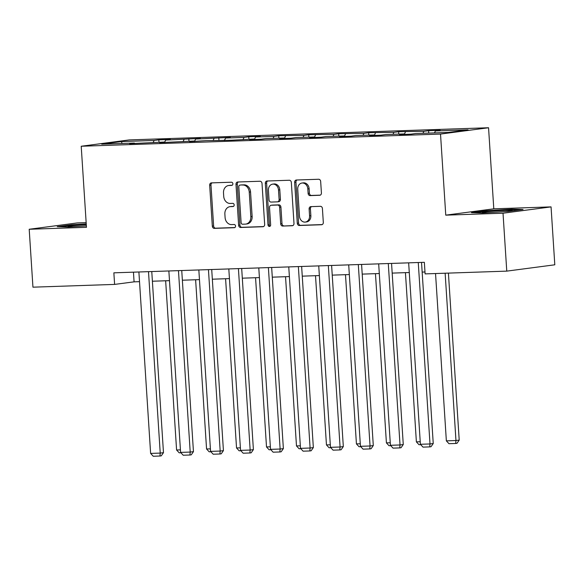 <?xml version="1.0" encoding="UTF-8"?>
<svg xmlns="http://www.w3.org/2000/svg" width="584" height="584" viewBox="0 0 584 584"><rect width="100%" height="100%" fill="white"/><g stroke="black" fill="none" stroke-linecap="round" stroke-linejoin="round"><path stroke-width="0.88" d="M232.877 183.756A1.599 1.321 -97.5 0 0 231.454 182.215L211.415 182.887A2.278 1.883 -97.5 0 0 211.262 182.901A2.278 1.883 -97.5 0 0 209.678 185.23L212.321 226.154A2.278 1.883 -97.5 0 0 214.357 228.366L234.396 227.687A1.599 1.321 -97.5 0 0 234.191 224.504L231.593 224.592A7.3 6.03 -97.5 0 1 225.088 217.518L224.869 214.109A7.3 6.03 -97.5 0 1 229.95 206.67A7.3 6.03 -97.5 0 1 230.432 206.626L233.023 206.539A1.599 1.321 -97.5 0 0 232.819 203.356L230.227 203.444A7.3 6.03 -97.5 0 1 223.723 196.377L223.504 192.961A7.3 6.03 -97.5 0 1 228.585 185.522A7.3 6.03 -97.5 0 1 229.067 185.486L231.658 185.398A1.599 1.321 -97.5 0 0 232.877 183.756M319.667 195.29A2.278 1.883 -97.5 0 0 319.82 195.275A2.278 1.883 -97.5 0 0 321.412 192.954L320.667 181.471A2.278 1.883 -97.5 0 0 318.63 179.259L296.38 180.011A2.278 1.883 -97.5 0 0 296.227 180.025A2.278 1.883 -97.5 0 0 294.643 182.354L297.285 223.278A2.278 1.883 -97.5 0 0 299.322 225.49L321.572 224.738A2.278 1.883 -97.5 0 0 321.726 224.723A2.278 1.883 -97.5 0 0 323.31 222.394L322.419 208.524A2.278 1.883 -97.5 0 0 320.382 206.32L310.856 206.641A2.278 1.883 -97.5 0 0 310.71 206.656A2.278 1.883 -97.5 0 0 309.118 208.977L309.564 215.854A6.103 5.037 -97.5 0 1 305.315 222.073A6.103 5.037 -97.5 0 1 299.475 216.197L297.731 189.252A6.103 5.037 -97.5 0 1 301.979 183.033A6.103 5.037 -97.5 0 1 307.819 188.909L308.111 193.399A2.278 1.883 -97.5 0 0 310.148 195.611L319.966 195.253M445.76 215.153L503.021 213.211L506.766 271.129L554.8 264.8L551.055 206.889L493.794 208.824L488.553 127.75L440.519 134.072L445.76 215.153L493.794 208.824M86.155 222.635L77.234 222.935L29.2 229.264L86.461 227.322L81.212 146.241L440.519 134.072M29.2 229.264L32.945 287.175L114.603 284.408L134.079 281.846L139.518 281.663M506.766 271.129L425.101 273.896L424.356 262.311L113.858 272.83L114.603 284.408M262.012 183.456A2.278 1.883 -97.5 0 0 259.982 181.244L237.724 181.996A2.278 1.883 -97.5 0 0 237.571 182.011A2.278 1.883 -97.5 0 0 235.987 184.34L238.63 225.263A2.278 1.883 -97.5 0 0 240.666 227.475L262.917 226.723A2.278 1.883 -97.5 0 0 263.07 226.709A2.278 1.883 -97.5 0 0 264.661 224.387L262.012 183.456M267.049 181.003L289.306 180.252A2.278 1.883 -97.5 0 1 291.336 182.463L293.986 223.395A2.278 1.883 -97.5 0 1 292.401 225.716A2.278 1.883 -97.5 0 1 292.248 225.731L282.722 226.052A2.278 1.883 -97.5 0 1 280.692 223.84L279.619 207.24A2.278 1.883 -97.5 0 0 277.582 205.035L271.268 205.247A2.278 1.883 -97.5 0 0 271.115 205.261A2.278 1.883 -97.5 0 0 269.523 207.583L270.647 224.862A1.599 1.321 -97.5 0 1 268.005 224.957L265.311 183.347A2.278 1.883 -97.5 0 1 266.903 181.018A2.278 1.883 -97.5 0 1 267.049 181.003M488.553 127.75L129.254 139.919L81.212 146.241M428.605 130.699L423.867 131.327L398.631 131.714L393.893 132.342L368.657 132.729L363.92 133.356L338.683 133.743L333.946 134.371L308.71 134.758L303.972 135.386L278.736 135.773L273.998 136.4L255.551 137.021L260.296 136.4L248.762 136.787L244.024 137.415L225.577 138.043L230.322 137.415L195.603 139.058L200.348 138.43L165.63 140.072L170.375 139.445L158.841 139.839L154.103 140.459L121.443 141.569L101.704 144.168L134.371 143.058L129.633 143.686L164.345 142.043L159.607 142.671L194.319 141.029L189.581 141.656L205.845 140.642L231.082 140.248L254.266 138.999L249.529 139.62L261.055 139.233L265.793 138.605L284.24 137.985L279.502 138.605L291.029 138.218L295.767 137.59L314.214 136.97L309.476 137.59L321.003 137.203L325.741 136.576L344.188 135.955L339.45 136.576L350.977 136.189L355.714 135.561L374.161 134.94L369.424 135.561L380.951 135.174L385.688 134.546L404.135 133.926L399.398 134.546L410.924 134.159L415.662 133.532L448.329 132.429L468.061 129.831L435.401 130.933L440.139 130.312L428.605 130.699L428.766 133.086M422.962 133.283L423.867 131.327M404.362 134.254L405.427 131.947M404.135 133.926L404.442 134.378M392.988 134.298L393.893 132.342M374.388 135.269L375.454 132.962M374.161 134.94L374.468 135.393M363.014 135.313L363.92 133.356M344.414 136.284L345.48 133.977M344.188 135.955L344.494 136.408M333.041 136.327L333.946 134.371M314.44 137.298L315.506 134.992M314.214 136.97L314.521 137.422M303.067 137.342L303.972 135.386M284.466 138.313L285.525 136.006M284.24 137.985L284.547 138.437M273.093 138.364L273.998 136.4M254.493 139.328L255.551 137.021M254.266 138.999L254.573 139.452M243.119 139.379L244.024 137.415M224.519 140.343L225.577 138.043M224.292 140.014L224.599 140.467M213.145 140.394L214.051 138.43M194.545 141.357L195.603 139.058M194.319 141.029L194.625 141.481M183.172 141.408L184.077 139.445M164.571 142.379L165.63 140.072M164.345 142.043L164.651 142.496M153.198 142.423L154.103 140.459M122.049 143.474L121.443 141.569M134.371 143.058L134.678 143.511M503.021 213.211L551.055 206.889M152.387 281.225L169.491 280.649M182.361 280.211L199.465 279.627M212.335 279.196L229.439 278.612M242.309 278.181L259.413 277.597M272.283 277.166L289.387 276.582M302.257 276.152L319.36 275.568M332.238 275.13L349.334 274.553M362.211 274.115L379.308 273.538M392.185 273.1L409.282 272.524M422.159 272.086L424.984 271.991M434.496 132.897L435.401 130.933M133.451 272.166L134.079 281.846M158.994 142.226L158.841 139.839M188.975 141.211L188.814 138.824M218.949 140.197L218.788 137.809M248.923 139.182L248.762 136.787M278.897 138.167L278.736 135.773M308.87 137.152L308.71 134.758M338.844 136.138L338.683 133.743M368.818 135.116L368.657 132.729M398.792 134.101L398.631 131.714M86.235 223.876L71.693 224.767L57.225 226.672L68.532 226.993L86.366 225.898M523.03 209.481L511.723 209.152L485.946 210.736L471.478 212.642L482.786 212.963L508.562 211.386L523.03 209.481M71.722 225.285L71.693 224.767M485.983 211.255L485.946 210.736M511.759 209.692L511.723 209.152M232.169 185.252L230.366 185.31A7.3 6.03 -97.5 0 0 229.884 185.354L228.585 185.522M229.95 206.67L231.249 206.495A7.3 6.03 -97.5 0 1 231.731 206.459L233.534 206.4M212.102 182.865A2.278 1.883 -97.5 0 0 210.977 185.055L213.62 225.986A2.278 1.883 -97.5 0 0 215.657 228.198L234.899 227.541M238.411 181.974A2.278 1.883 -97.5 0 0 237.286 184.164L239.929 225.096A2.278 1.883 -97.5 0 0 241.966 227.307L263.53 226.577M240.002 185.113A1.599 1.321 -97.5 0 0 238.79 186.749L241.112 222.672A1.599 1.321 -97.5 0 0 242.535 224.219L245.265 224.132A7.3 6.03 -97.5 0 0 245.754 224.088A7.3 6.03 -97.5 0 0 250.835 216.649L249.244 192.092A7.3 6.03 -97.5 0 0 242.74 185.018L241.302 184.938A1.599 1.321 -97.5 0 0 241.097 184.967M245.754 224.088L247.047 223.92A7.3 6.03 -97.5 0 0 252.135 216.482L250.835 216.649M241.302 184.938L244.039 184.851A7.3 6.03 -97.5 0 1 250.543 191.924L252.135 216.482M292.861 225.585L282.722 226.052M272.261 205.115A2.278 1.883 -97.5 0 1 272.414 205.086A2.278 1.883 -97.5 0 1 272.56 205.079L278.882 204.86A2.278 1.883 -97.5 0 1 280.911 207.072L281.992 223.672A2.278 1.883 -97.5 0 0 284.021 225.884M267.735 180.982A2.278 1.883 -97.5 0 0 266.611 183.172L269.304 224.782A1.599 1.321 -97.5 0 0 270.151 226.198M278.502 190.019A6.103 5.037 -97.5 0 0 272.662 184.142A6.103 5.037 -97.5 0 0 268.414 190.362L269.027 199.852A2.278 1.883 -97.5 0 0 271.056 202.064L277.378 201.852A2.278 1.883 -97.5 0 0 277.531 201.838A2.278 1.883 -97.5 0 0 279.115 199.509L278.502 190.019L279.802 189.844A6.103 5.037 -97.5 0 0 273.962 183.967L272.662 184.142M278.678 201.677A2.278 1.883 -97.5 0 0 278.823 201.662A2.278 1.883 -97.5 0 0 280.415 199.341L279.115 199.509M279.802 189.844L280.415 199.341M301.979 183.033L303.279 182.865A6.103 5.037 -97.5 0 1 309.118 188.742L309.411 193.231A2.278 1.883 -97.5 0 0 311.447 195.443L320.28 195.144M305.315 222.073L306.615 221.905A6.103 5.037 -97.5 0 0 310.863 215.686L309.564 215.854M311.542 206.619A2.278 1.883 -97.5 0 0 310.418 208.809L310.863 215.686M297.066 179.989A2.278 1.883 -97.5 0 0 295.935 182.179L298.585 223.11A2.278 1.883 -97.5 0 0 300.621 225.322L322.185 224.584M180.434 449.87L176.587 449.994L165.644 280.773M180.938 452.775L179.2 452.834L176.587 449.994M148.497 271.655L160.228 453.089L163.476 452.666L151.767 271.545M138.89 271.976L150.621 453.418L160.228 453.089L159.958 456.024L153.234 456.25L150.621 453.418M163.476 452.666L161.257 455.856L159.958 456.024M86.286 224.672A15.104 0.686 -3.7 0 0 76.431 225.366A15.104 0.686 -3.7 0 0 68.007 226.577A15.104 0.686 -3.7 0 0 73.277 226.702M60.488 226.767L72.073 225.242L86.264 224.365M505.321 211.583A15.104 0.686 -3.7 0 0 512.314 210.605A15.104 0.686 -3.7 0 0 505.722 210.408A15.104 0.686 -3.7 0 0 489.677 211.423A15.104 0.686 -3.7 0 0 482.26 212.547A15.104 0.686 -3.7 0 0 487.538 212.671M474.748 212.737L486.326 211.211L511.299 209.678L519.694 209.919M210.408 448.855L206.561 448.979L195.618 279.758M210.912 451.76L209.174 451.819L206.561 448.979M240.382 447.84L236.535 447.964L225.592 278.743M240.885 450.746L239.148 450.804L236.535 447.964M178.47 270.64L190.209 452.074L193.45 451.651L181.741 270.531M168.864 270.961L180.595 452.403L190.209 452.074L189.931 455.009L183.208 455.235L180.595 452.403M193.45 451.651L191.231 454.841L189.931 455.009M208.444 269.625L220.183 451.06L223.424 450.636L211.715 269.516M198.837 269.947L210.569 451.388L220.183 451.06L219.905 453.994L213.182 454.221L210.569 451.388M223.424 450.636L221.205 453.819L219.905 453.994M270.356 446.818L266.508 446.95L255.566 277.728M270.859 449.724L269.122 449.789L266.508 446.95M300.329 445.804L296.482 445.935L285.539 276.714M300.833 448.709L299.096 448.767L296.482 445.935M330.303 444.789L326.456 444.92L315.513 275.699M330.807 447.694L329.069 447.753L326.456 444.92M238.418 268.611L250.156 450.045L253.398 449.622L241.688 268.494M228.811 268.932L240.55 450.374L250.156 450.045L249.879 452.98L243.156 453.206L240.55 450.374M253.398 449.622L251.178 452.804L249.879 452.98M268.392 267.596L280.13 449.03L283.371 448.607L271.662 267.479M258.785 267.917L270.523 449.359L280.13 449.03L279.853 451.965L273.129 452.191L270.523 449.359M283.371 448.607L281.152 451.79L279.853 451.965M298.366 266.574L310.104 448.016L313.345 447.585L301.636 266.465M288.759 266.903L300.497 448.344L310.104 448.016L309.827 450.95L303.103 451.176L300.497 448.344M313.345 447.585L311.126 450.775L309.827 450.95M360.277 443.774L356.43 443.906L345.487 274.684M360.781 446.68L359.043 446.738L356.43 443.906M328.339 265.559L340.078 447.001L343.319 446.57L331.61 265.45M318.733 265.888L330.471 447.329L340.078 447.001L339.8 449.935L333.077 450.162L330.471 447.329M343.319 446.57L341.1 449.76L339.8 449.935M390.251 442.76L386.411 442.891L375.461 273.67M390.754 445.665L389.017 445.723L386.411 442.891M358.313 264.545L370.052 445.986L373.293 445.555L361.584 264.435M348.706 264.873L360.445 446.307L370.052 445.986L369.774 448.921L363.051 449.147L360.445 446.307M373.293 445.555L371.074 448.746L369.774 448.921M420.224 441.745L416.385 441.876L405.435 272.655M420.728 444.65L418.991 444.709L416.385 441.876M388.287 263.53L400.025 444.971L403.267 444.541L391.557 263.421M378.68 263.858L390.419 445.293L400.025 444.971L399.748 447.899L393.025 448.132L390.419 445.293M403.267 444.541L401.047 447.731L399.748 447.899M445.139 273.217L455.965 440.533L446.359 440.862L435.533 273.538M459.206 440.11L456.987 443.3L455.688 443.468L455.965 440.533L459.206 440.11L448.41 273.1M455.688 443.468L448.965 443.694L446.359 440.862M418.261 262.515L429.999 443.957L433.24 443.526L421.531 262.406M408.654 262.844L420.392 444.278L429.999 443.957L429.722 446.884L422.999 447.118L420.392 444.278M433.24 443.526L431.021 446.716L429.722 446.884M230.366 185.31L229.067 185.486M231.731 206.459L230.432 206.626M215.657 228.198L214.357 228.366M213.62 225.986L212.321 226.154M210.977 185.055L209.678 185.23M241.966 227.307L240.666 227.475M239.929 225.096L238.63 225.263M237.286 184.164L235.987 184.34M250.543 191.924L249.244 192.092M244.039 184.851L242.74 185.018M281.992 223.672L280.692 223.84M280.911 207.072L279.619 207.24M278.882 204.86L277.582 205.035M272.56 205.079L271.268 205.247M269.304 224.782L268.005 224.957M266.611 183.172L265.311 183.347M311.447 195.443L310.148 195.611M309.411 193.231L308.111 193.399M309.118 188.742L307.819 188.909M310.418 208.809L309.118 208.977M300.621 225.322L299.322 225.49M298.585 223.11L297.285 223.278M295.935 182.179L294.643 182.354M241.199 184.953L239.9 185.121M272.414 205.086L271.115 205.261M278.823 201.662L277.531 201.838"/></g></svg>
